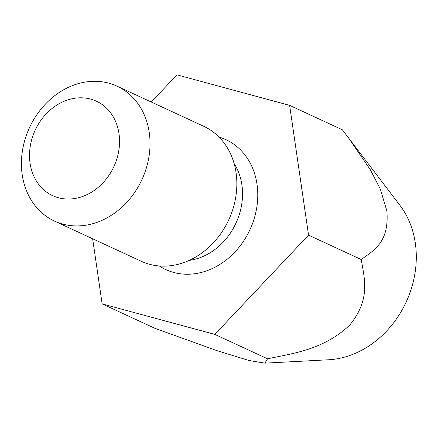 <?xml version="1.0" encoding="UTF-8"?>
<svg xmlns="http://www.w3.org/2000/svg" width="438" height="438" viewBox="0 0 438 438"><rect width="100%" height="100%" fill="white"/><g stroke="black" fill="none" stroke-linecap="round" stroke-linejoin="round"><path stroke-width="0.66" d="M22.218 174.767A74.361 61.939 114.8 0 1 48.864 100.68A74.361 61.939 114.8 0 1 116.979 86.133A74.361 61.939 114.8 0 1 149.238 132.457A74.361 61.939 114.8 0 1 122.591 206.539A74.361 61.939 114.8 0 1 54.482 221.086A74.361 61.939 114.8 0 1 22.218 174.767M116.979 86.133L203.796 126.336A74.361 61.939 114.8 0 1 236.055 172.66A74.361 61.939 114.8 0 1 209.408 246.747A74.361 61.939 114.8 0 1 141.299 261.294L54.482 221.086M118.983 133.617A52.051 43.357 -65.2 0 0 67.463 100.012A52.051 43.357 -65.2 0 0 30.069 163.232A52.051 43.357 -65.2 0 0 81.588 196.837A52.051 43.357 -65.2 0 0 118.983 133.617M102.147 303.884L214.817 334.391L267.552 358.815C292.584 353.444 323.266 349.935 349.568 325.286C371.386 298.683 364.027 277.736 361.29 259.553L308.555 235.135L289.622 105.361L342.357 129.785L399.993 205.406A92.949 77.422 114.8 0 1 415.301 243.024A92.949 77.422 114.8 0 1 328.505 359.773L264.891 363.146L249.036 360.518L216.783 350.592L154.882 328.308L102.147 303.884L92.648 238.765M347.799 136.815L370.236 169.577L380.293 189.046L386.858 210.892C389.513 243.38 372.875 250.58 361.29 259.553M308.555 235.135L214.817 334.391M289.622 105.361L176.952 74.854L151.291 102.027M267.552 358.815L264.891 363.146M219.044 137.078A71.575 59.612 114.8 0 1 257.013 184.261A71.575 59.612 114.8 0 1 228.154 258.409A71.575 59.612 114.8 0 1 159.35 265.976M189.249 260.375A60.417 50.326 -65.2 0 0 241.886 184.841A60.417 50.326 -65.2 0 0 234.106 163.5"/></g></svg>
